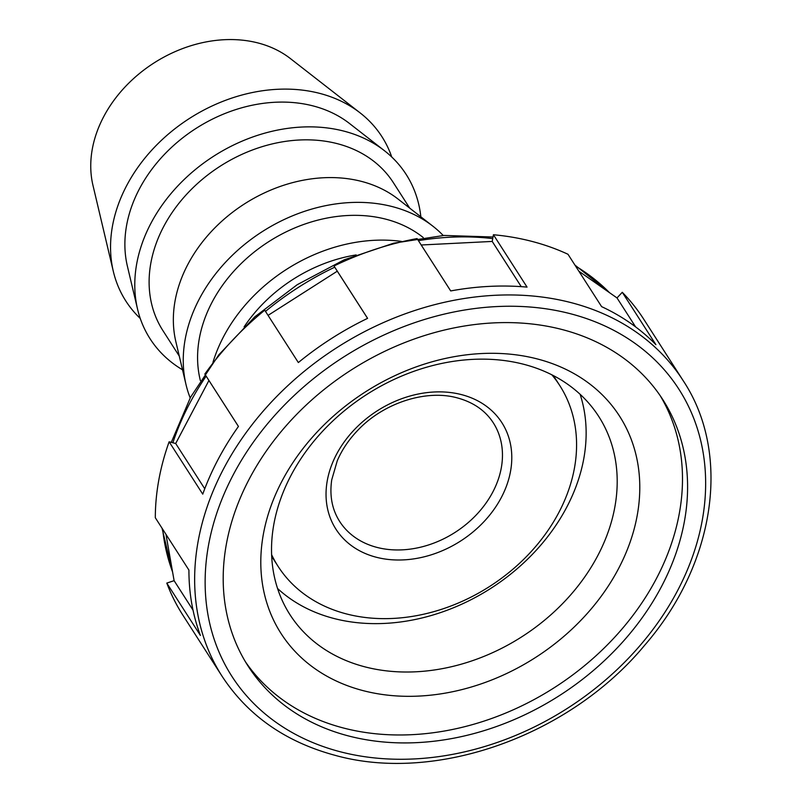 <?xml version="1.0" encoding="UTF-8"?>
<svg xmlns="http://www.w3.org/2000/svg" width="803" height="803" viewBox="0 0 803 803"><rect width="100%" height="100%" fill="white"/><g stroke="black" fill="none" stroke-linecap="round" stroke-linejoin="round"><path stroke-width="1.2" d="M271.615 554.682A167.355 131.21 147.3 0 0 278.079 566.346A167.355 131.21 147.3 0 0 346.193 613.863A167.355 131.21 147.3 0 0 529.669 553.207A167.355 131.21 147.3 0 0 559.751 385.53A167.355 131.21 147.3 0 0 551.832 374.8M278.079 566.346L272.468 557.603A167.355 131.21 -32.7 0 1 271.695 556.369M244.092 326.891A136.932 107.351 -32.7 0 1 356.191 254.922M212.946 362.404A152.138 119.286 -32.7 0 1 223.636 336.537A152.138 119.286 -32.7 0 1 401.45 241.402M200.369 380.602L200.077 379.377A136.932 107.351 -32.7 0 1 212.122 302.119A136.932 107.351 -32.7 0 1 422.237 236.765L423.231 237.537M190.181 397.927A152.138 119.286 -32.7 0 1 186.025 384.627A152.138 119.286 -32.7 0 1 199.405 298.796A152.138 119.286 -32.7 0 1 432.867 226.175A152.138 119.286 -32.7 0 1 443.226 235.5M186.025 384.627L175.847 341.626A136.932 107.351 -32.7 0 1 187.882 264.368A136.932 107.351 -32.7 0 1 361.842 181.488A136.932 107.351 -32.7 0 1 398.007 199.014L432.867 226.175M179.26 356.08L162.889 330.565A136.932 107.351 -32.7 0 1 187.49 193.372A136.932 107.351 -32.7 0 1 337.611 143.747A136.932 107.351 -32.7 0 1 393.34 182.622L409.721 208.138M182.512 369.792A152.138 119.286 -32.7 0 1 137.554 309.125A152.138 119.286 -32.7 0 1 150.934 223.294A152.138 119.286 -32.7 0 1 384.396 150.673A152.138 119.286 -32.7 0 1 420.842 216.8M137.554 309.125L127.376 266.124A136.932 107.351 -32.7 0 1 139.421 188.876A136.932 107.351 -32.7 0 1 349.536 123.511L384.396 150.673M140.244 318.44A152.138 119.286 -32.7 0 1 113.323 271.384A152.138 119.286 -32.7 0 1 126.703 185.543A152.138 119.286 -32.7 0 1 360.166 112.922A152.138 119.286 -32.7 0 1 391.744 156.997M113.323 271.384L92.967 185.373A121.715 95.427 -32.7 0 1 103.677 116.706A121.715 95.427 -32.7 0 1 290.445 58.609L360.166 112.922M553.347 375.573A167.355 131.21 -32.7 0 1 554.14 376.788L559.751 385.53M348.291 735.889A246.471 193.242 -32.7 0 1 247.986 665.908A246.471 193.242 -32.7 0 1 292.282 418.965A246.471 193.242 -32.7 0 1 562.491 329.631A246.471 193.242 -32.7 0 1 662.806 399.613A246.471 193.242 -32.7 0 1 618.501 646.556A246.471 193.242 -32.7 0 1 348.291 735.889M660.196 395.678A246.471 193.242 -32.7 0 1 611.374 640.754A246.471 193.242 -32.7 0 1 343.192 727.94A246.471 193.242 -32.7 0 1 245.497 661.893M291.007 475.426A183.455 143.837 -32.7 0 1 445.494 362.685A183.455 143.837 -32.7 0 1 598.747 416.476A183.455 143.837 -32.7 0 1 597.723 555.736A183.455 143.837 -32.7 0 1 443.236 668.477A183.455 143.837 -32.7 0 1 289.973 614.686A183.455 143.837 -32.7 0 1 291.007 475.426M580.107 394.283A183.455 143.837 -32.7 0 1 566.657 507.345A183.455 143.837 -32.7 0 1 277.567 588.499M282.154 480.786A201.141 157.699 -32.7 0 1 537.689 359.041A201.141 157.699 -32.7 0 1 618.43 568.835A201.141 157.699 -32.7 0 1 362.896 690.58A201.141 157.699 -32.7 0 1 282.154 480.786M421.214 244.995L492.219 241.432L493.433 234.747A273.853 214.712 -32.7 0 1 532.299 241.492A273.853 214.712 -32.7 0 1 567.992 254.27L601.608 306.636A273.853 214.712 147.3 0 1 655.89 344.658L622.275 292.292A273.853 214.712 -32.7 0 1 643.765 319.253L683.092 380.532A273.853 214.712 147.3 0 0 571.636 302.771A273.853 214.712 147.3 0 0 223.726 468.53A273.853 214.712 147.3 0 0 222.18 676.407L182.853 615.138A273.853 214.712 -32.7 0 1 166.793 583.088L174.11 580.669L193.021 610.129M493.433 234.747L527.049 287.113A273.853 214.712 147.3 0 0 450.704 290.937L417.088 238.571A273.853 214.712 -32.7 0 0 333.978 265.984L367.593 318.349A273.853 214.712 147.3 0 0 298.345 362.554L264.729 310.189A273.853 214.712 -32.7 0 0 204.825 374.078L238.441 426.443A273.853 214.712 147.3 0 0 202.747 494.156L169.132 441.791L175.696 443.507L204.745 488.766M166.793 583.088L200.409 635.454A273.853 214.712 147.3 0 1 188.926 570.1L155.31 517.734A273.853 214.712 -32.7 0 1 169.132 441.791M174.11 580.669L165.97 534.346M578.873 271.213L617.005 297.923L622.275 292.292M635.595 326.881L617.005 297.923M521.237 286.651L492.219 241.432M268.061 315.378L337.29 271.183L333.978 265.984M367.573 318.359L337.29 271.183M175.696 443.507L208.931 380.471M376.798 547.355A91.281 71.567 -32.7 0 1 339.649 521.438C332.081 509.524 329.441 495.682 331.719 479.903L337.26 460.792C341.958 449.8 348.833 439.602 357.877 430.207C383.824 402.664 426.413 389.184 457.459 397.937C473.419 402.303 485.363 410.594 493.283 422.81A91.281 71.567 -32.7 0 1 476.882 514.271A91.281 71.567 -32.7 0 1 376.798 547.355M461.755 394.685A98.588 77.299 147.3 0 0 336.507 454.357A98.588 77.299 147.3 0 0 376.075 557.192A98.588 77.299 147.3 0 0 501.323 497.519A98.588 77.299 147.3 0 0 461.755 394.685M172.575 571.937A262.902 206.12 -32.7 0 1 162.678 529.227M172.876 442.764A262.902 206.12 -32.7 0 1 206.14 376.125M265.492 311.383A262.902 206.12 -32.7 0 1 334.741 267.188M418.423 240.649A262.902 206.12 -32.7 0 1 492.731 238.601M339.97 751.688A265.642 208.268 147.3 0 0 677.441 590.898A265.642 208.268 147.3 0 0 570.823 313.832A265.642 208.268 147.3 0 0 233.342 474.613A265.642 208.268 147.3 0 0 339.97 751.688M575.55 266.044A262.902 206.12 -32.7 0 1 609.477 292.653M172.675 572.519L162.045 528.233M171.29 442.353L190.552 397.244L218.797 354.846L254.832 316.824L297.19 284.724L344.126 259.831L393.751 243.168L444.059 235.44L493.022 237.005M222.18 676.407C247.997 715.684 285.647 741.992 335.132 755.342C436.029 783.557 569.698 735.769 644.618 645.311C715.262 564.148 731.844 453.896 683.092 380.532M574.928 265.07L609.949 292.985"/></g></svg>
